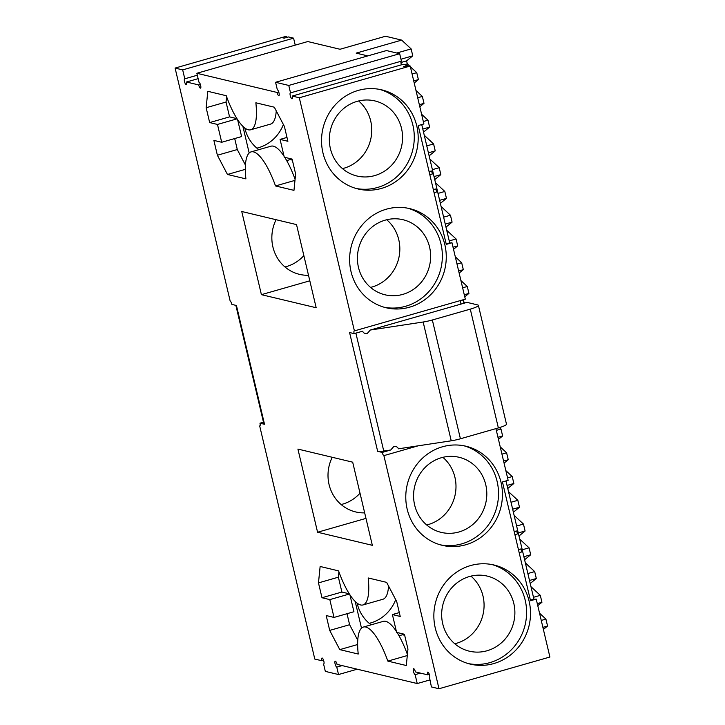 <?xml version="1.0" encoding="UTF-8"?>
<svg xmlns="http://www.w3.org/2000/svg" width="725" height="725" viewBox="0 0 725 725"><rect width="100%" height="100%" fill="white"/><g stroke="black" fill="none" stroke-linecap="round" stroke-linejoin="round"><path stroke-width="1.09" d="M429.771 679.968L417.237 683.548L415.135 674.64L420.473 673.117M290.526 92.863L401.433 61.136L399.674 53.713L288.777 85.441L290.526 92.863A3.09 0.888 74 0 0 290.381 92.873A3.09 0.888 74 0 0 290.381 96.081A3.09 0.888 74 0 0 292.075 98.808A3.09 0.888 74 0 0 292.211 96.072L299.298 97.766L410.205 66.038L405.447 67.144L403.49 66.673L407.758 65.449L407.985 66.419M421.733 124.564L449.754 243.12M463.184 299.942L463.964 303.231M505.978 480.938L533.999 599.493M407.758 65.449L403.109 64.344L292.211 96.072M401.423 64.824A3.09 0.888 74 0 1 401.161 61.217M399.674 53.713L386.47 50.56L275.572 82.287L277.322 89.71A3.09 0.888 74 0 1 278.944 92.673A3.09 0.888 74 0 1 278.88 95.655A3.09 0.888 74 0 1 277.05 92.447L278.735 91.966M367.802 55.907L356.165 53.124L401.668 40.111L411.129 48.91L412.77 55.834L406.58 60.891L407.287 63.863L409.543 65.966M417.237 683.548L337.043 664.381A3.09 0.888 74 0 0 335.222 661.182A3.09 0.888 74 0 0 335.149 664.154A3.09 0.888 74 0 0 336.772 667.118L342.109 665.595M382.211 452.418L377.662 451.331A12.352 1.894 166.7 0 0 383.752 451.041L390.739 449.98L382.211 452.418A3.09 0.888 74 0 0 383.888 455.626L438.997 688.75L431.42 686.938L429.59 677.947M415.135 674.64A3.09 0.888 74 0 1 413.513 671.676A3.09 0.888 74 0 1 413.585 668.704A3.09 0.888 74 0 1 415.407 671.903L427.632 674.83A3.09 0.888 74 0 1 427.768 672.093A3.09 0.888 74 0 1 429.463 674.812A3.09 0.888 74 0 1 429.463 678.029A3.09 0.888 74 0 1 429.318 678.029M295.229 45.14L293.58 38.162L288.441 36.939L284.182 38.153L282.224 37.691L286.003 36.35L175.097 68.078L230.206 301.21A3.09 0.888 74 0 1 231.882 304.409L236.441 305.497L264.516 424.288L259.967 423.201A3.09 0.888 74 0 1 259.84 425.938A3.09 0.888 74 0 1 259.686 425.938L314.795 659.061L321.891 660.756A3.09 0.888 74 0 1 322.018 658.028A3.09 0.888 74 0 1 323.722 660.747A3.09 0.888 74 0 1 323.712 663.964A3.09 0.888 74 0 1 323.567 663.964L325.326 671.386L338.53 674.54L336.772 667.118M175.097 68.078L182.673 69.89L184.784 78.798L197.309 75.219M277.05 92.447L196.856 73.279L198.958 82.188A3.09 0.888 74 0 1 200.58 85.151A3.09 0.888 74 0 1 200.508 88.133A3.09 0.888 74 0 1 198.686 84.925L186.461 82.007A3.09 0.888 74 0 1 186.334 84.743A3.09 0.888 74 0 1 184.63 82.016A3.09 0.888 74 0 1 184.63 78.798A3.09 0.888 74 0 1 184.784 78.798M288.777 85.441L275.572 82.287M377.662 451.331L349.577 332.539L354.126 333.627A3.09 0.888 74 0 1 354.262 330.89A3.09 0.888 74 0 1 354.407 330.89L299.298 97.766M387.839 661.109A50.288 14.455 74 0 0 363.415 627.043A50.288 14.455 74 0 0 358.232 654.032L339.789 649.627L329.703 630.406L326.196 615.552L334.017 617.428L329.812 599.611L321.982 597.735L318.474 582.891L320.133 566.47L338.575 570.883A50.288 14.455 74 0 0 362.998 604.949A50.288 14.455 74 0 0 368.182 577.961L386.633 582.365L396.711 601.587L400.218 616.44L392.397 614.564L396.611 632.381L404.432 634.257L407.948 649.102L406.29 665.523L387.839 661.109L407.296 655.545M317.577 532.241L297.921 449.083L352.685 462.169L372.342 545.327L317.577 532.241L365.971 518.393M261.408 294.658L316.182 307.744L296.525 224.596L241.751 211.501L261.408 294.658L309.811 280.811M250.678 129.784A50.288 14.455 74 0 0 255.862 102.796L274.313 107.2L284.39 126.422L287.897 141.275L280.077 139.399L284.291 157.225L292.112 159.092L295.619 173.946L293.969 190.358L275.518 185.944A50.288 14.455 74 0 0 251.095 151.878A50.288 14.455 74 0 0 245.911 178.876L227.46 174.462L217.382 155.241L213.875 140.396L221.696 142.263L217.482 124.446L209.661 122.57L206.154 107.726L207.803 91.305L226.254 95.718A50.288 14.455 74 0 0 250.678 129.784L270.579 124.093A50.288 14.455 -106 0 0 276.243 110.889M543.388 629.445L547.556 626.028L542.898 627.37M541.258 620.437L545.916 619.105L547.556 626.028M539.536 613.169L545.916 619.105M537.769 605.683L541.938 602.276L537.279 603.608M533.482 597.3L540.306 595.343L541.938 602.276M530.963 586.661L540.306 595.343M530.22 583.507L536.328 578.514L529.504 580.471M527.863 573.538L534.688 571.59L536.328 578.514M525.353 562.899L534.688 571.59M524.601 559.754L530.709 554.761L523.885 556.709M522.245 549.777L529.069 547.828L530.709 554.761M519.734 539.146L529.069 547.828M518.991 535.993L525.09 530.999L518.266 532.947M516.635 526.024L523.459 524.066L525.09 530.999M514.116 515.384L523.459 524.066M513.373 512.231L519.481 507.237L512.657 509.195M511.016 502.262L517.84 500.313L519.481 507.237M508.497 491.632L517.84 500.313M507.754 488.478L513.862 483.484L507.038 485.433M507.563 477.884L512.222 476.552L513.862 483.484M505.842 470.616L512.222 476.552M504.074 463.139L508.243 459.722L503.585 461.055M501.945 454.131L506.603 452.799L508.243 459.722M500.223 446.863L506.603 452.799M498.456 439.377L502.624 435.97L497.966 437.302M496.326 430.369L500.993 429.037L502.624 435.97M499.443 427.605L500.993 429.037M463.574 301.564L465.042 302.923M464.761 296.833L468.93 293.417L464.272 294.749M462.632 287.825L467.29 286.484L468.93 293.417M460.91 280.557L467.29 286.484M459.142 273.071L463.311 269.664L458.653 270.996M457.013 264.063L461.68 262.731L463.311 269.664M455.3 256.795L461.68 262.731M453.524 249.309L457.702 245.902L453.034 247.234M449.237 240.927L456.061 238.969L457.702 245.902M446.727 230.287L456.061 238.969M445.975 227.133L452.083 222.14L445.259 224.097M443.618 217.165L450.442 215.216L452.083 222.14M441.108 206.525L450.442 215.216M440.365 203.381L446.464 198.387L439.64 200.336M438.009 193.403L444.824 191.454L446.464 198.387M435.489 182.773L444.824 191.454M434.746 179.619L440.845 174.625L434.03 176.583M432.39 169.65L439.214 167.702L440.845 174.625M429.871 159.011L439.214 167.702M429.127 155.857L435.236 150.873L428.412 152.821M426.771 145.888L433.595 143.94L435.236 150.873M424.261 135.258L433.595 143.94M423.509 132.104L429.617 127.111L422.793 129.059M423.318 121.519L427.977 120.178L429.617 127.111M421.597 114.251L427.977 120.178M419.829 106.765L423.998 103.349L419.34 104.69M417.7 97.757L422.367 96.425L423.998 103.349M415.987 90.489L422.367 96.425M414.211 83.003L418.388 79.596L413.721 80.928M412.081 73.995L416.748 72.663L418.388 79.596M404.478 64.67L407.287 63.863M410.368 66.727L416.748 72.663M400.943 62.513L406.58 60.891M400.979 59.205L412.77 55.834M396.756 53.016L411.129 48.91M196.856 73.279L307.763 41.552L340.034 49.264L385.528 36.25L401.668 40.111M518.466 549.695L521.003 548.97L518.402 549.459M514.206 531.697L516.744 530.972L514.152 531.452M449.5 243.192L446.074 243.482M433.369 189.723L435.906 188.998L433.314 189.479M429.118 171.725L431.647 171L429.055 171.481M530.338 599.947L536.219 599.113L549.903 657.022L438.997 688.75M427.632 674.83L429.318 674.341M354.126 333.627L362.663 331.189C363.316 332.956 364.829 333.754 367.185 333.582L370.303 330.029L466.991 302.37L477.748 304.944A12.352 1.894 166.7 0 1 478.391 305.352A12.352 1.894 166.7 0 1 470.289 309.131L498.365 427.922L460.42 438.779A12.352 1.894 166.7 0 1 451.231 440.8L398.388 448.82C397.726 447.053 396.222 446.256 393.865 446.428L390.739 449.98M354.407 330.89L465.314 299.162L451.974 242.739L446.283 244.37L418.207 125.579L423.889 123.948L410.205 66.038M465.042 299.244A3.09 0.888 -106 0 0 464.915 299.443L460.647 300.667A3.09 0.888 74 0 0 461.046 304.074M416.784 125.978A50.949 48.176 -76.6 0 1 358.014 188.962A50.949 48.176 -76.6 0 1 323.006 128.207A50.949 48.176 -76.6 0 1 381.703 89.846A50.949 48.176 -76.6 0 1 416.784 125.978M444.86 244.769A50.949 48.176 -76.6 0 1 386.099 307.753A50.949 48.176 -76.6 0 1 351.09 246.998A50.949 48.176 -76.6 0 1 409.788 208.637A50.949 48.176 -76.6 0 1 444.86 244.769M198.686 84.925L200.372 84.444M186.461 82.007L198.124 78.662M182.673 69.89L293.58 38.162M264.516 424.288A12.352 1.894 166.7 0 1 263.873 423.88L235.861 305.361M259.967 423.201L263.474 422.195M321.891 660.756L323.577 660.276M357.198 669.202L338.53 674.54M383.888 455.626L418.162 445.821M536.219 599.113L530.528 600.735L502.443 481.944L508.134 480.322L495.918 428.62M529.105 601.143A50.949 48.176 103.4 0 0 494.033 565.011A50.949 48.176 103.4 0 0 435.326 603.372A50.949 48.176 103.4 0 0 470.344 664.127A50.949 48.176 103.4 0 0 529.105 601.143M501.029 482.352A50.949 48.176 103.4 0 0 465.948 446.219A50.949 48.176 103.4 0 0 407.251 484.581A50.949 48.176 103.4 0 0 442.259 545.336A50.949 48.176 103.4 0 0 501.029 482.352M339.789 649.627L357.652 644.516M399.013 635.762L402.529 634.756A43.228 40.881 103.4 0 0 404.269 634.221M407.405 654.457A50.288 14.455 -106 0 0 397.073 632.499M396.385 631.43A50.288 14.455 -106 0 0 383.326 621.352L363.415 627.043M357.76 640.248L349.613 624.714L347.012 613.713M329.703 630.406L349.613 624.714M392.397 614.564L399.312 612.589M334.017 617.428L353.927 611.728L349.939 594.872M329.812 599.611L349.387 594.011M321.982 597.735L341.892 592.044L349.251 593.802M341.892 592.044L338.385 577.191L318.474 582.891M388.564 586.045A50.288 14.455 74 0 1 382.909 599.258L362.998 604.949M338.919 571.844L338.385 577.191M426.708 524.982A38.597 36.495 103.4 0 0 454.928 477.313A38.597 36.495 103.4 0 0 442.875 457.339M332.24 457.285A38.597 36.495 103.4 0 0 355.649 511.932A38.597 36.495 103.4 0 0 364.666 512.865M386.715 219.757A38.597 36.495 -76.6 0 1 398.768 239.73A38.597 36.495 -76.6 0 1 370.548 287.408M308.506 275.282A38.597 36.495 -76.6 0 1 299.488 274.349A38.597 36.495 -76.6 0 1 276.08 219.702M226.599 96.679L226.055 102.035L229.562 116.879L209.661 122.57M206.154 107.726L226.055 102.035M217.482 124.446L237.057 118.846M236.93 118.637L229.562 116.879M221.696 142.263L241.606 136.572L237.619 119.707M280.077 139.399L286.991 137.424M234.692 138.547L237.292 149.549L217.382 155.241M227.46 174.462L245.322 169.351M245.44 165.092L237.292 149.549M275.518 185.944L294.975 180.38M286.692 160.597L290.208 159.591A43.228 40.881 -76.6 0 0 291.948 159.056M251.095 151.878L271.005 146.187A50.288 14.455 74 0 1 284.064 156.265M284.744 157.334A50.288 14.455 74 0 1 295.084 179.292M429.816 174.698L432.354 173.973L431.647 171M434.067 192.696L436.604 191.971L435.906 188.998M451.974 242.739L446.102 243.573M516.744 530.972L517.451 533.944L514.913 534.669M521.003 548.97L521.701 551.942L519.163 552.668M370.303 330.029L423.155 322.009L451.231 440.8M423.155 322.009A12.352 1.894 166.7 0 0 432.345 319.988L470.289 309.131M379.737 89.429A50.949 48.176 -76.6 0 1 412.869 125.044A50.949 48.176 -76.6 0 1 356.075 188.455M407.822 208.211A50.949 48.176 -76.6 0 1 440.954 243.836A50.949 48.176 -76.6 0 1 384.15 307.246M286.493 36.468L286.719 37.428M468.395 663.611A50.949 48.176 103.4 0 0 525.199 600.209A50.949 48.176 103.4 0 0 492.067 564.585M440.311 544.828A50.949 48.176 103.4 0 0 497.114 481.418A50.949 48.176 103.4 0 0 463.982 445.793M478.391 305.352L506.476 424.143A12.352 1.894 166.7 0 1 498.365 427.922M361.503 628.176L355.196 601.496M357.108 603.164A38.597 36.495 103.4 0 0 371.118 624.841M454.783 643.773A38.597 36.495 103.4 0 0 483.013 596.104A38.597 36.495 103.4 0 0 470.951 576.13M485.741 484.672A38.597 36.495 103.4 0 0 459.17 457.303A38.597 36.495 103.4 0 0 414.691 486.357A38.597 36.495 103.4 0 0 441.217 532.386A38.597 36.495 103.4 0 0 485.741 484.672M341.131 504.537A38.597 36.495 103.4 0 0 360.017 493.199M429.581 247.089A38.597 36.495 -76.6 0 1 385.057 294.803A38.597 36.495 -76.6 0 1 358.531 248.775A38.597 36.495 -76.6 0 1 403 219.72A38.597 36.495 -76.6 0 1 429.581 247.089M303.857 255.617A38.597 36.495 -76.6 0 1 284.97 266.954M358.63 100.965A38.597 36.495 -76.6 0 1 370.692 120.939A38.597 36.495 -76.6 0 1 342.463 168.617M242.875 126.331L249.182 153.011M258.798 149.676A38.597 36.495 -76.6 0 1 244.787 128.008M401.496 128.298A38.597 36.495 -76.6 0 1 356.972 176.012A38.597 36.495 -76.6 0 1 330.455 129.983A38.597 36.495 -76.6 0 1 374.925 100.929A38.597 36.495 -76.6 0 1 401.496 128.298M283.384 124.51A38.597 36.495 -76.6 0 1 256.886 148.163M369.215 623.328A38.597 36.495 103.4 0 0 395.705 599.675M513.817 603.463A38.597 36.495 103.4 0 0 487.245 576.094A38.597 36.495 103.4 0 0 442.776 605.148A38.597 36.495 103.4 0 0 469.302 651.177A38.597 36.495 103.4 0 0 513.817 603.463M355.884 333.128L383.752 451.041M402.529 634.756L404.677 635.272M292.347 160.107L290.208 159.591M432.345 319.988L460.42 438.779"/></g></svg>
